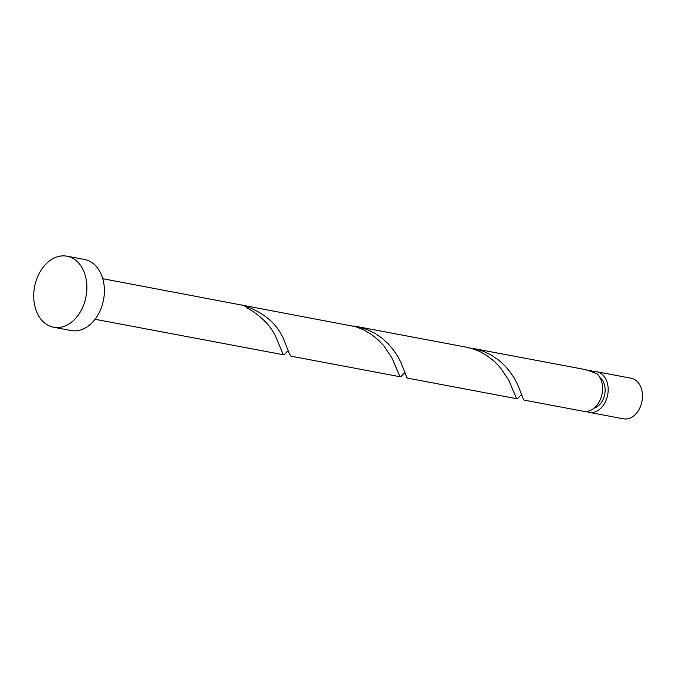 <?xml version="1.0" encoding="UTF-8"?>
<svg xmlns="http://www.w3.org/2000/svg" width="675" height="675" viewBox="0 0 675 675"><rect width="100%" height="100%" fill="white"/><g stroke="black" fill="none" stroke-linecap="round" stroke-linejoin="round"><path stroke-width="1.01" d="M596.81 371.748L631.117 378.211A20.655 14.96 100.7 0 1 640.575 406.24A20.655 14.96 100.7 0 1 623.464 418.812L589.165 412.349A20.655 14.96 -79.3 0 0 606.277 399.777A20.655 14.96 -79.3 0 0 596.81 371.748A20.655 14.96 -79.3 0 0 592.388 371.815M594.27 408.029A16.529 11.964 -79.3 0 0 603.619 398.233A16.529 11.964 -79.3 0 0 599.999 377.637M66.994 256.188L84.493 259.487A36.155 26.182 100.7 0 1 101.056 308.543A36.155 26.182 100.7 0 1 71.111 330.539L53.612 327.24A36.155 26.182 100.7 0 1 37.041 278.184A36.155 26.182 100.7 0 1 66.994 256.188A36.155 26.182 100.7 0 1 83.557 305.243A36.155 26.182 100.7 0 1 53.612 327.24M102.735 278.691L355.725 326.717L363.918 329.991L371.436 334.42L378.093 339.778L383.788 345.76L392.082 358.172L399.912 376.65L401.001 376.532L403.937 373.452M400.182 376.751L290.959 356.181L289.288 353.565L283.567 338.993C276.539 322.895 262.668 311.538 241.962 304.94A20.655 14.96 -79.3 0 1 247.253 308.019C261.352 316.077 270.979 325.932 276.126 337.593L283.247 354.679L284.335 354.561L287.272 351.473M591.789 371.596L591.958 370.862A20.655 14.96 -79.3 0 0 591.216 370.693A20.655 14.96 -79.3 0 0 590.92 370.642M591.958 370.862L586.524 369.942M473.605 348.545L582.82 369.115L589.056 370.668L597.248 373.942A20.655 14.96 -79.3 0 1 600.674 398.723A20.655 14.96 -79.3 0 1 583.563 411.294L524.289 400.132L523.53 399.524L517.565 384.311L514.375 378.312L510.207 372.06L505.001 365.909L498.783 360.214L491.645 355.32L483.747 351.473L475.293 348.891L469.859 347.971M516.839 398.731L407.624 378.152L406.865 377.544L400.899 362.34L397.71 356.341L393.542 350.08L388.336 343.929L382.118 338.243L374.979 333.34L367.082 329.501L356.94 326.565L466.155 347.136L472.39 348.688L480.583 351.962L488.101 356.4L494.758 361.758L500.445 367.732L508.748 380.152L516.577 398.621L517.666 398.503L520.602 395.423M356.94 326.565L353.194 325.991M586.432 411.455A20.655 14.96 -79.3 0 0 589.165 412.349M591.216 370.693L590.271 370.516M283.517 354.78L95.091 319.292M287.018 351.599L288.841 351.937M403.684 373.579L405.506 373.908M520.349 395.55L522.172 395.879"/></g></svg>
